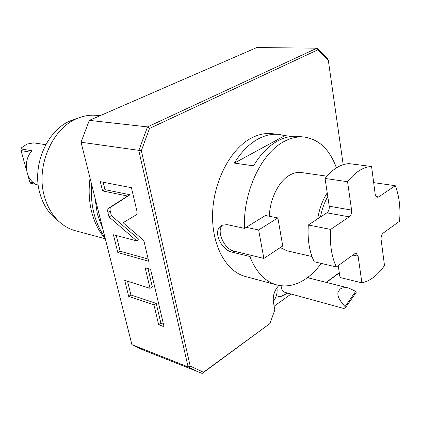 <?xml version="1.0" encoding="UTF-8"?>
<svg xmlns="http://www.w3.org/2000/svg" width="421" height="421" viewBox="0 0 421 421"><rect width="100%" height="100%" fill="white"/><g stroke="black" fill="none" stroke-linecap="round" stroke-linejoin="round"><path stroke-width="0.63" d="M89.32 120.364L81.027 142.23L141.345 150.681L149.513 128.437L317.966 49.773L316.95 48.173L147.503 126.905L89.32 120.364L256.747 47.562L316.95 48.173L327.933 59.229L328.301 60.171L343.189 164.674M308.746 277.965L308.546 276.781M278.923 285.433L277.839 286.622C274.139 291.143 272.676 296.379 273.44 302.325L274.834 309.94L269.94 323.523L203.464 372.238L190.208 366.107L141.345 150.681M317.966 49.773L328.301 60.171M326.117 282.354L339.284 272.703M291.1 294.016L274.145 306.188M287.769 293.1L281.117 296.384L278.828 296.526L276.355 295.663M198.901 372.196L188.113 366.944L131.905 344.625L142.661 349.798L202.227 373.438L269.94 323.523M326.375 282.417L339.315 272.929M131.905 344.625L81.027 142.23M190.208 366.107L188.113 366.944L138.804 150.555L147.503 126.905L149.513 128.437M202.227 373.438L203.464 372.238M109.013 216.926L107.897 212.416C107.434 210.353 107.697 208.948 108.692 208.206L127.568 196.028L130.015 194.76L111.086 206.958C110.091 207.7 109.823 209.1 110.281 211.163L111.391 215.663L139.109 239.533L136.736 240.875L109.013 216.926L111.391 215.663M127.568 196.028L102.571 190.892L100.293 181.677L131.426 187.708L136.83 210.716C137.278 212.873 136.957 214.326 135.862 215.078L123.1 222.709L143.819 240.507L148.692 261.262L117.822 252.532L113.433 234.797L136.736 240.875M150.034 288.343L145.166 267.788L150.592 269.377L164.037 326.675L158.659 324.744L153.949 304.857L128.663 296.363L124.695 280.318L150.034 288.343L152.334 286.922L148.024 268.624M102.571 190.892L104.992 189.671L130.015 194.76M103.161 182.23L104.992 189.671M117.822 252.532L120.143 251.216L148.176 259.073M116.285 235.539L120.143 251.216M127.531 281.212L130.92 294.984L156.223 303.415L160.906 323.27L163.453 324.175M158.659 324.744L160.906 323.27M153.949 304.857L156.223 303.415M128.663 296.363L130.92 294.984M102.892 229.208L97.383 214.226L94.904 197.417M104.903 237.197C99.966 230.487 96.32 222.562 93.962 213.41C91.657 204.222 90.883 194.576 91.646 184.466M105.313 238.844C99.035 231.671 94.499 222.73 91.704 212.016C88.999 201.233 88.447 189.934 90.047 178.109M100.035 115.707L96.835 115.375C90.82 114.754 84.789 115.591 78.732 117.885C52.904 126.747 35.327 166.058 44.452 196.523C47.42 207.058 52.414 215.52 59.429 221.914C64.26 226.224 69.591 229.171 75.427 230.75L105.261 238.781M55.909 218.931L53.999 217.315C47.415 211.316 42.726 203.401 39.942 193.571C31.391 165.148 47.773 128.568 72.017 120.227L78.732 117.885M74.375 119.401L72.017 120.227M38.248 185.051C25.955 182.198 21.981 161.301 31.98 150.76L21.108 148.945L21.482 147.787L26.891 144.114L33.659 142.861L45.742 144.687M36.985 184.619L30.617 183.246L29.78 182.046L33.859 182.919M21.108 148.945L21.05 150.586L30.791 152.244M21.05 150.586L26.47 170.116M27.891 175.231L29.78 182.046M281.086 285.764C281.407 289.369 282.712 291.564 284.996 292.342L343.925 308.53L345.552 307.583L345.062 306.583C338.189 299.099 336.237 293.679 339.21 290.306C340.621 287.932 343.799 287.185 348.751 288.069L355.713 291.358L356.192 292.358L345.552 307.583M273.292 301.331C276.123 297.81 277.386 293.695 277.092 288.98L276.85 287.832M355.713 291.358L345.062 306.583M336.411 167.853C329.801 149.602 319.086 139.33 304.283 137.046L298.11 136.399C291.437 135.715 284.649 137.22 277.749 140.909C268.587 145.95 260.51 154.254 253.521 165.827L234.36 163.095C241.307 151.786 249.358 143.677 258.51 138.762C265.404 135.162 272.198 133.704 278.886 134.394L271.882 133.662C265.183 132.973 258.389 134.41 251.5 137.977C230.808 148.639 213.779 180.551 212.626 212.71C211.368 244.896 225.888 271.466 245.38 276.481L276.834 284.949C265.051 281.617 256.063 272.129 249.869 256.494L251.526 255.421L263.867 258.426L258.647 229.971L246.222 227.319L265.43 215.494L277.865 217.931L258.647 229.971M276.834 284.949C286.859 287.411 296.789 285.17 306.614 278.228C311.94 274.403 316.829 269.466 321.27 263.425M278.886 134.394L284.933 135.646L291.932 136.383M304.283 137.046C297.615 136.362 290.832 137.877 283.928 141.603C261.136 153.27 242.717 192.729 244.538 228.356L246.222 227.319M326.906 176.183L301.457 172.552C297.531 172.01 293.548 172.91 289.516 175.241C278.649 181.372 269.84 199.022 269.329 216.257M311.998 256.536L286.938 250.79L280.323 247.569M244.538 228.356L227.156 224.625L222.062 225.24C211.663 229.966 221.178 250.458 232.592 252.258L234.244 251.211L251.526 255.421M249.869 256.494L232.592 252.258M222.741 224.93C215.757 230.266 224.114 249.279 234.244 251.211M263.867 258.426L282.749 245.969L277.865 217.931M234.36 163.095L284.933 135.646M317.744 218.82C319.26 208.932 322.423 200.296 327.228 192.913M336.379 266.967L314.24 261.778C309.335 251.721 307.356 239.46 308.304 225.003L320.486 217.02C321.87 209.447 324.307 202.638 327.785 196.602L329.238 206.232L351.588 210.105C351.809 213.073 351.019 215.326 349.219 216.857L330.669 229.408C329.654 244.196 331.553 256.715 336.379 266.967L354.508 253.837L356.203 253.395L358.118 256.215L361.892 282.833C370.185 281.012 377.721 275.255 384.505 265.556L381.094 239.454C380.916 236.639 381.652 234.486 383.31 232.992L399.571 221.22C400.687 207.785 399.245 195.944 395.256 185.698L378.653 196.933L377.253 197.307L376.432 196.933L375.637 195.865L375.195 194.265L371.569 166.479C363.181 166.942 355.182 172.021 347.567 181.719L351.588 210.105M338.216 265.635L340.005 277.492L361.892 282.833M371.569 166.479L349.12 163.637C340.673 164.058 332.648 168.995 325.044 178.446L327.785 196.602M373.68 182.625L395.256 185.698M320.486 217.02L326.891 212.826C328.696 211.337 329.48 209.142 329.238 206.232M308.304 225.003L330.669 229.408M325.044 178.446L347.567 181.719M308.625 277.239L308.125 277.113M108.692 208.206L111.086 206.958M107.897 212.416L110.281 211.163M376.037 196.528L378.653 196.933M352.824 255.063L358.118 256.215M326.891 212.826L349.219 216.857M53.999 217.315L59.429 221.914M348.751 288.069L307.43 277.634"/></g></svg>
